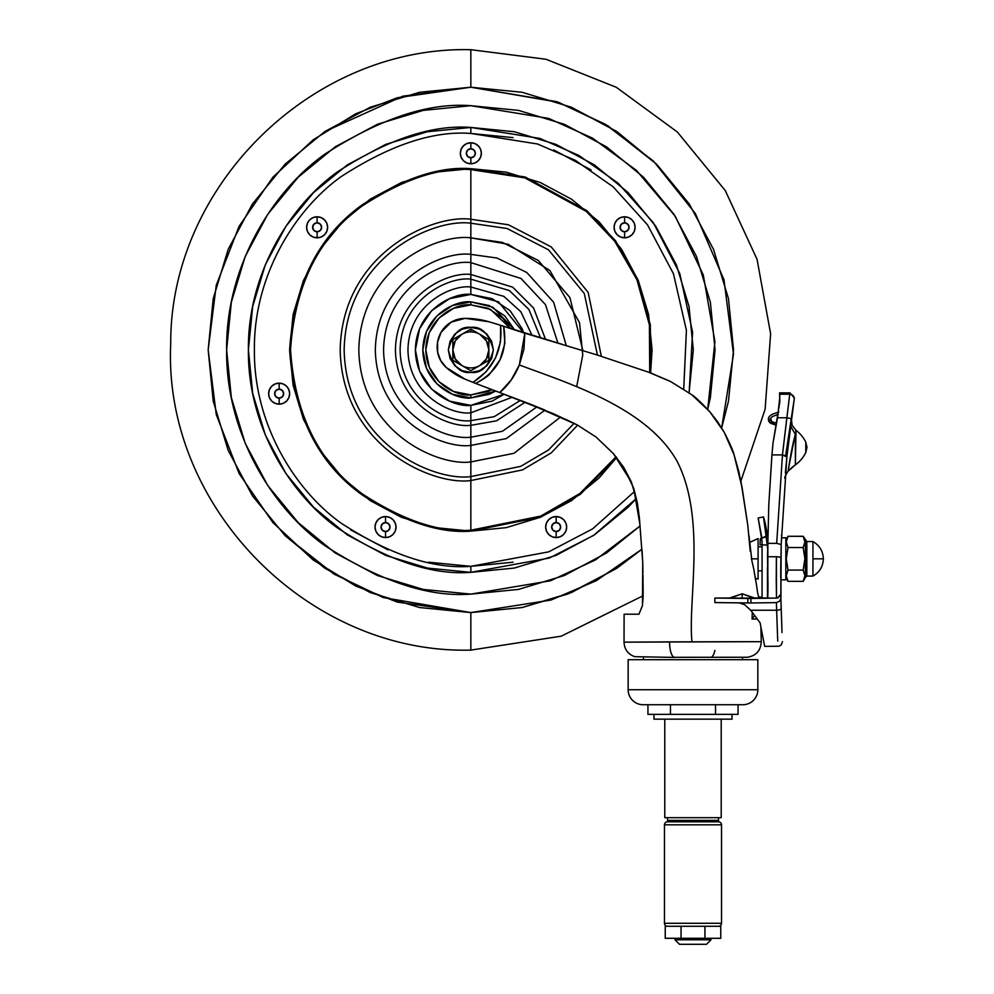 <?xml version="1.0" encoding="UTF-8"?>
<svg xmlns="http://www.w3.org/2000/svg" width="994" height="994" viewBox="0 0 994 994"><rect width="100%" height="100%" fill="white"/><g stroke="black" fill="none" stroke-linecap="round" stroke-linejoin="round"><path stroke-width="1.49" d="M462.235 370.7L470.845 372.415L479.468 370.7L470.845 372.415L462.235 370.7L454.929 365.817L450.046 358.523L448.331 349.9L450.046 341.29L454.929 333.984L462.235 329.101L470.845 327.386C481.494 326.107 488.998 333.611 493.359 349.9C488.998 366.19 481.494 373.694 470.845 372.415C460.21 373.694 452.705 366.19 448.331 349.9C452.705 333.611 460.21 326.107 470.845 327.386L479.468 329.101L470.845 327.386M488.862 339.501L479.853 334.307A18.016 18.016 0 0 1 470.845 367.917A18.016 18.016 0 0 1 461.837 365.506L470.845 370.7L488.862 360.3L488.862 339.501L470.845 329.101L461.837 334.307A18.016 18.016 0 0 1 470.845 331.884L470.845 329.101L452.842 339.501L452.842 360.3L470.845 370.7L488.862 360.3L488.862 339.501L470.845 329.101L452.842 339.501L452.842 349.9A18.016 18.016 0 0 1 461.837 334.307L452.842 339.501M470.845 329.101L470.845 331.884A18.016 18.016 0 0 1 479.853 334.307L470.845 329.101M452.842 349.9L452.842 360.3L461.837 365.506A18.016 18.016 0 0 1 452.842 349.9L455.252 358.909L461.837 365.506A18.016 18.016 0 0 0 479.853 365.506L486.451 358.909L488.862 349.9L486.451 340.892L479.853 334.307A18.016 18.016 0 0 0 461.837 334.307L455.252 340.892L452.842 349.9M479.468 329.101L486.774 333.984L491.645 341.29L493.359 349.9L491.645 358.523L486.774 365.817L479.468 370.7M742.53 659.705L742.53 657.307L742.53 659.705M643.466 657.307L643.466 659.705L643.466 657.307M464.943 318.391A83.546 83.546 0 0 1 465.416 318.378A83.546 83.546 0 0 0 464.943 318.391L451.189 322.131L441.112 332.207L437.584 341.961L437.658 352.323L440.715 360.673L446.318 367.569A66.113 66.113 0 0 0 465.03 379.149A945.605 945.605 0 0 0 473.02 382.367L486.054 371.855L495.472 358.014L500.467 342.035L500.603 325.299A632.482 632.482 0 0 0 488.824 321.733A83.546 83.546 0 0 0 465.416 318.378A83.546 83.546 0 0 0 464.943 318.391A27.708 27.708 0 0 0 441.112 332.207A27.708 27.708 0 0 1 464.943 318.391M754.334 641.677L669.596 641.875A15.009 5.032 90 0 0 674.615 657.307L674.976 657.307M711.008 657.27A15.009 5.032 90 0 0 714.91 650.399M733.485 453.065L724.141 432.129L717.519 421.618L709.815 411.764L691.812 394.742L670.639 381.559L648.274 372.091L596.586 354.808L523.788 332.878L524.844 333.201L523.937 349.217L519.328 364.972L511.09 380.155L499.733 392.555L553.186 413.628L577.216 424.923L596.114 437.087L613.509 453.736L623.673 467.317L633.7 488.253L637.316 502.753L639.366 517.551L642.733 562.306L642.459 605.594L643.168 595.717L642.472 605.495M709.654 411.566L693.539 396.084M562.604 344.458L503.66 326.256L504.89 343.377L500.007 359.865L489.918 373.769C488.042 376.154 483.295 379.373 475.691 383.423L473.02 382.367C493.62 368.849 502.815 349.826 500.603 325.299L503.66 326.256C508.083 351.975 498.764 371.035 475.691 383.423L499.733 392.555C508.356 385.212 514.88 376.018 519.328 364.972C568.419 383.336 647.119 407.441 677.225 461.527C706.423 518.992 687.736 600.364 691.961 641.776C687.736 600.364 706.423 518.992 677.225 461.527C647.119 407.441 568.419 383.336 519.328 364.972L524.844 333.201L520.508 331.834M638.968 614.205L642.459 605.594L638.968 614.205C619.262 614.205 619.262 614.205 638.968 614.205L642.459 605.594L643.143 593.083L642.459 605.594L638.968 614.205L642.459 605.594L638.968 614.205L624.108 614.205M630.942 642.124L624.033 642.174L630.942 642.124M625.114 642.161L761.242 641.677C760.808 650.536 756.21 655.729 747.463 657.258L674.615 657.307A15.009 5.032 -90 0 1 669.596 641.875L624.033 642.174L624.108 614.193M522.173 607.52L568.257 593.853L616.789 568.307L641.962 549.197L596.313 580.682L550.987 600.053L470.845 612.577L470.845 650.101C308.239 654.425 163.14 506.406 170.707 343.899C169.912 185.63 312.638 45.736 470.845 49.7L470.845 87.224L556.789 101.686L605.371 124.287L653.468 161.09L695.328 213.486L723.98 279.736L733.497 354.075L721.669 427.929L728.478 401.141L733.522 349.9L728.478 298.66L713.53 249.382L689.252 203.969L656.587 164.159L607.881 125.803L558.404 102.245L470.845 87.224L470.845 49.7L545.954 59.242L616.28 87.273L677.349 132.003L725.297 190.6L757.055 259.322L770.623 333.81L765.107 409.317L740.89 481.046L747.761 525.093L742.108 487.681L734.069 454.817C733.125 450.754 729.807 443.187 724.141 432.117L734.069 454.817L738.691 471.119L742.108 487.681L747.761 525.093L750.234 551.384L747.873 525.95L742.096 487.632M756.384 584.248L753.775 569.127M760.795 597.183L758.621 596.885L757.503 592.126L758.621 596.885L762.075 597.369L758.621 596.885L757.503 592.126L758.621 596.885L760.534 597.145M757.503 592.126L756.509 584.932L757.503 592.126M754.111 619.026L756.633 619.026L752.06 619.038L752.272 612.963M753.763 569.053L751.924 560.939M751.899 560.84L749.029 535.89M636.409 498.479L628.146 507.201L594.437 534.859L555.981 555.422L514.246 568.071L470.845 572.345L549.396 558.019L593.679 535.368L636.421 498.466M529.131 403.701L544.65 409.95M623.698 467.342L631.451 482.127L613.509 453.736L631.451 482.127L637.316 502.778L639.937 524.472L633.7 488.253L639.366 517.551M642.745 562.604L642.944 572.892M642.459 605.557L643.168 595.717L561.2 636.185L470.845 650.101L470.845 612.577L522.098 607.533L571.376 592.586L616.789 568.307L641.962 549.197M709.828 411.764L709.815 411.764C701.168 402.508 695.166 396.83 691.812 394.742L670.639 381.559L691.812 394.742C695.489 397.128 701.478 402.794 709.815 411.764L724.129 432.104M734.069 454.817L724.141 432.129M717.705 421.891L709.853 411.802M669.807 381.149L650.995 373.085M527.789 334.096L596.586 354.808L648.274 372.091L670.639 381.559M492.713 389.934L528.622 403.502L577.216 424.923L565.176 419.083M577.216 424.923L596.114 437.087L613.509 453.736M642 549.744L642.733 562.306M642.944 574.93L643.143 593.083L642.944 574.93M500.603 325.299L488.824 321.733A83.546 83.546 0 0 0 465.416 318.378A83.546 83.546 0 0 1 488.824 321.733A632.482 632.482 0 0 1 500.603 325.299L519.29 331.437M446.318 367.569L465.03 379.149A945.605 945.605 0 0 0 473.02 382.367A945.605 945.605 0 0 1 465.03 379.149A66.113 66.113 0 0 1 446.318 367.569A26.863 26.863 0 0 1 437.658 352.323A29.385 29.385 0 0 1 441.112 332.207M528.46 334.295L524.844 333.201M507.648 327.548L503.66 326.256L507.648 327.548M492.664 389.921L481.195 385.573M479.791 385.026L473.02 382.367M498.18 391.984L496.491 391.35M489.234 394.283L495.658 391.04L470.845 397.935L495.646 391.04L489.234 394.283L470.845 397.935L470.845 394.929L470.845 397.935C456.805 399.861 423.469 385.448 422.823 349.9C423.469 314.352 456.805 299.94 470.845 301.865L492.85 307.208L514.482 329.809L492.85 307.208L470.845 301.865L470.845 304.872L490.489 309.382L510.444 328.467M484.339 386.778L492.589 389.897M488.824 321.733L465.416 318.378M749.625 542.438L758.087 538.562L758.087 579.092L755.291 578.297L758.087 579.092L758.087 558.827L751.34 558.827L758.087 558.827L758.087 538.562L749.613 542.351L750.234 551.384M754.471 573.513L754.67 574.669M754.881 575.948L756.533 585.019M761.901 538.027L758.161 518.011L763.479 516.905A91.361 91.361 0 0 1 767.48 546.812L767.48 547.731M767.48 598.003L767.48 567.052L767.48 598.003L767.48 570.829L767.977 582.77M762.075 598.003L762.075 541.556L758.161 518.011L762.075 541.556L762.075 598.003M767.48 546.812L763.479 516.905L758.161 518.011M756.633 619.026L752.06 619.038L754.272 615.982L752.06 619.038L752.272 612.95M697.776 926.284L720.762 926.284L720.762 938.299L720.762 926.284L704.945 926.284L704.945 938.299L720.762 938.299L681.052 938.299L681.052 926.284L665.234 926.284L681.052 926.284L681.052 938.299L665.234 938.299L704.945 938.299L704.945 926.284L688.221 926.284L705.976 926.284M674.988 939.802L711.008 939.802L711.008 938.299L711.008 939.802L674.988 939.802L679.486 944.3L706.51 944.3L711.008 939.802L706.51 944.3L679.486 944.3L674.988 939.802L674.988 938.299L674.988 939.802M718.513 926.284A3.007 3.007 0 0 0 721.52 923.289L664.477 923.289A3.007 3.007 0 0 0 667.483 926.284A3.007 3.007 0 0 1 664.477 923.289L721.52 923.289L721.52 824.821L664.477 824.821L664.477 923.289L664.477 824.821L721.52 824.821A3.007 3.007 0 0 0 718.513 821.814L667.483 821.814A3.007 3.007 0 0 0 664.477 824.821A3.007 3.007 0 0 1 667.483 821.814L718.513 821.814A3.007 3.007 0 0 1 721.52 824.821L721.52 923.289A3.007 3.007 0 0 1 718.513 926.284M668.08 820.373L671.981 821.814L668.08 820.373M714.015 821.814L717.916 820.373L714.015 821.814M667.483 820.373L718.513 820.373L718.513 817.677L718.513 820.373L667.483 820.373L667.483 817.677L667.483 820.373M664.775 817.677L721.222 817.677L721.222 719.147L721.222 817.677L664.775 817.677L664.775 719.147L664.775 817.677M653.977 719.147L732.019 719.147L732.019 714.351L732.019 719.147L653.977 719.147L653.977 714.351L653.977 719.147M628.158 689.724L757.838 689.724L757.838 659.705L628.158 659.705L628.158 689.724A15.009 15.009 0 0 0 643.168 704.734L742.829 704.734A15.009 15.009 0 0 0 757.838 689.724L628.158 689.724L628.158 659.705L757.838 659.705L757.838 689.724A15.009 15.009 0 0 1 742.829 704.734L643.168 704.734A15.009 15.009 0 0 1 628.158 689.724M726.8 714.351L738.057 714.351L738.057 704.734L738.057 714.351L647.939 714.351L647.939 704.734L647.939 714.351L670.465 714.351L670.465 704.734L670.465 714.351L715.531 714.351L715.531 704.734L715.531 714.351L732.019 714.351M680.02 926.284L665.234 926.284L665.234 938.299M688.221 926.284L681.052 926.284M279.152 389.151A4.498 4.498 0 0 1 283.65 393.661A4.498 4.498 0 0 1 279.152 398.159L279.152 404.16A10.512 10.512 0 0 0 289.652 393.661A10.512 10.512 0 0 0 279.152 383.15L279.152 389.151L282.333 390.468L283.65 393.661L282.333 396.842L279.152 398.159L275.959 396.842L274.642 393.661L275.959 390.468L279.152 389.151L279.152 383.15L283.166 383.945L286.583 386.231L288.856 389.636L289.652 393.661L288.856 397.675L286.583 401.091L283.166 403.365L279.152 404.16L275.127 403.365L271.722 401.091L269.436 397.675L268.641 393.661L269.436 389.636L271.722 386.231L275.127 383.945L279.152 383.15A10.512 10.512 0 0 0 268.641 393.661A10.512 10.512 0 0 0 279.152 404.16L279.152 398.159A4.498 4.498 0 0 1 274.642 393.661A4.498 4.498 0 0 1 279.152 389.151M317.111 222.805A4.498 4.498 0 0 1 321.621 227.303A4.498 4.498 0 0 1 317.111 231.801L317.111 237.814A10.512 10.512 0 0 0 327.622 227.303A10.512 10.512 0 0 0 317.111 216.791L317.111 222.805L320.304 224.122L321.621 227.303L320.304 230.484L317.111 231.801L313.93 230.484L312.613 227.303L313.93 224.122L317.111 222.805L317.111 216.791L321.137 217.599L324.541 219.873L326.827 223.277L327.622 227.303L326.827 231.329L324.541 234.733L321.137 237.007L317.111 237.814L313.098 237.007L309.681 234.733L307.407 231.329L306.612 227.303L307.407 223.277L309.681 219.873L313.098 217.599L317.111 216.791A10.512 10.512 0 0 0 306.612 227.303A10.512 10.512 0 0 0 317.111 237.814L317.111 231.801A4.498 4.498 0 0 1 312.613 227.303A4.498 4.498 0 0 1 317.111 222.805M470.845 148.765A4.498 4.498 0 0 1 475.356 153.275A4.498 4.498 0 0 1 470.845 157.773L470.845 163.774A10.512 10.512 0 0 0 481.357 153.275A10.512 10.512 0 0 0 470.845 142.763L470.845 148.765L474.039 150.082L475.356 153.275L474.039 156.456L470.845 157.773L467.665 156.456L466.348 153.275L467.665 150.082L470.845 148.765L470.845 142.763L474.871 143.558L478.276 145.845L480.562 149.249L481.357 153.275L480.562 157.288L478.276 160.705L474.871 162.979L470.845 163.774L466.832 162.979L463.415 160.705L461.141 157.288L460.346 153.275L461.141 149.249L463.415 145.845L466.832 143.558L470.845 142.763A10.512 10.512 0 0 0 460.346 153.275A10.512 10.512 0 0 0 470.845 163.774L470.845 157.773A4.498 4.498 0 0 1 466.348 153.275A4.498 4.498 0 0 1 470.845 148.765M624.58 222.805A4.498 4.498 0 0 1 629.09 227.303A4.498 4.498 0 0 1 624.58 231.801L624.58 237.814A10.512 10.512 0 0 0 635.091 227.303A10.512 10.512 0 0 0 624.58 216.791L624.58 222.805L627.761 224.122L629.09 227.303L627.761 230.484L624.58 231.801L621.399 230.484L620.082 227.303L621.399 224.122L624.58 222.805L624.58 216.791L628.606 217.599L632.01 219.873L634.284 223.277L635.091 227.303L634.284 231.329L632.01 234.733L628.606 237.007L624.58 237.814L620.567 237.007L617.15 234.733L614.876 231.329L614.081 227.303L614.876 223.277L617.15 219.873L620.567 217.599L624.58 216.791A10.512 10.512 0 0 0 614.081 227.303A10.512 10.512 0 0 0 624.58 237.814L624.58 231.801A4.498 4.498 0 0 1 620.082 227.303A4.498 4.498 0 0 1 624.58 222.805M385.535 522.558A4.498 4.498 0 0 1 390.033 527.056A4.498 4.498 0 0 1 385.535 531.566L385.535 537.568A10.512 10.512 0 0 0 396.034 527.056A10.512 10.512 0 0 0 385.535 516.557L385.535 522.558L388.716 523.875L390.033 527.056L388.716 530.249L385.535 531.566L382.355 530.249L381.025 527.056L382.355 523.875L385.535 522.558L385.535 516.557L389.549 517.352L392.965 519.626L395.239 523.043L396.034 527.056L395.239 531.082L392.965 534.486L389.549 536.772L385.535 537.568L381.51 536.772L378.105 534.486L375.831 531.082L375.024 527.056L375.831 523.043L378.105 519.626L381.51 517.352L385.535 516.557A10.512 10.512 0 0 0 375.024 527.056A10.512 10.512 0 0 0 385.535 537.568L385.535 531.566A4.498 4.498 0 0 1 381.025 527.056A4.498 4.498 0 0 1 385.535 522.558M556.168 522.558A4.498 4.498 0 0 1 560.666 527.056A4.498 4.498 0 0 1 556.168 531.566L556.168 537.568A10.512 10.512 0 0 0 566.667 527.056A10.512 10.512 0 0 0 556.168 516.557L556.168 522.558L559.349 523.875L560.666 527.056L559.349 530.249L556.168 531.566L552.975 530.249L551.658 527.056L552.975 523.875L556.168 522.558L556.168 516.557L560.181 517.352L563.598 519.626L565.872 523.043L566.667 527.056L565.872 531.082L563.598 534.486L560.181 536.772L556.168 537.568L552.142 536.772L548.738 534.486L546.452 531.082L545.656 527.056L546.452 523.043L548.738 519.626L552.142 517.352L556.168 516.557A10.512 10.512 0 0 0 545.656 527.056A10.512 10.512 0 0 0 556.168 537.568L556.168 531.566A4.498 4.498 0 0 1 551.658 527.056A4.498 4.498 0 0 1 556.168 522.558M582.882 350.596L569.935 297.616L538.288 260.44L502.33 242.387L470.845 237.864L470.845 294.423L449.623 298.647L431.62 310.675L419.605 328.679L415.38 349.9L419.605 371.135L431.62 389.126L449.623 401.154L470.845 405.378L492.08 401.154L504.207 394.233L470.845 405.378L470.845 412.796L512.233 397.265L470.845 412.796L470.845 420.648L494.192 416.685L520.421 400.371L494.192 416.685L470.845 420.648L470.845 425.32L496.528 420.81L525.192 402.197L496.528 420.81L470.845 425.32L470.845 437.186L502.33 431.309L537.033 406.819L502.33 431.309L470.845 437.186L470.845 445.411L506.281 438.602L544.998 410.1L506.281 438.602L470.845 445.411L470.845 461.937L514.01 453.289L560.604 416.958L514.01 453.289L470.845 461.937L470.845 476.586L520.694 466.372L548.539 449.971L574.06 423.357L548.539 449.971L520.694 466.372L470.845 476.586L470.845 480.549L522.471 469.913L551.297 452.842L577.651 425.134L551.297 452.842L522.471 469.913L470.845 480.549L470.845 530.2L540.773 516.085L579.9 493.471L616.069 456.755L579.9 493.471L540.773 516.085L470.845 530.2L470.845 531.131L435.496 527.652L401.501 517.34L370.166 500.591L342.706 478.052L320.167 450.593L303.418 419.257L293.106 385.262L289.614 349.9L293.106 314.551L303.418 280.544L320.167 249.221L342.706 221.749L370.166 199.21L401.501 182.474L435.496 172.148L470.845 168.669L506.207 172.148L540.202 182.474L571.538 199.21L598.997 221.749L621.536 249.221L638.285 280.544L648.597 314.551L652.076 349.9L650.61 372.936L650.349 324.951L637.85 279.513L615.485 240.697L586.932 210.728L525.167 177.007L470.845 168.669L525.167 177.007L586.932 210.728L615.485 240.697L637.85 279.513L650.349 324.951L650.61 372.936L650.349 324.951L637.85 279.513L615.485 240.697L586.932 210.728L525.167 177.007L470.845 168.669L470.845 169.601L524.844 177.876L586.274 211.387L614.665 241.169L636.93 279.736L649.405 324.901L649.716 372.613L649.405 324.901L636.93 279.736L614.665 241.169L586.274 211.387L524.844 177.876L470.845 169.601L470.845 219.252L508.419 224.768L551.272 246.947L588.187 292.46L601.345 356.287L588.187 292.46L551.272 246.947L508.419 224.768L470.845 219.252L470.845 223.215L507.114 228.521L548.514 249.817L584.31 293.541L597.431 355.069L584.31 293.541L548.514 249.817L507.114 228.521L470.845 223.215L470.845 237.864L508.096 244.238L549.868 270.492L579.514 322.652L582.77 354.97L576.682 386.654M506.207 172.148L470.845 168.669C439.348 166.259 403.104 178.336 362.114 204.913C318.13 236.386 293.963 284.719 289.614 349.9C293.963 415.082 318.13 463.415 362.114 494.888C403.104 521.465 439.348 533.554 470.845 531.131L541.059 516.979L580.334 494.316L616.678 457.501L580.334 494.316L541.059 516.979L470.845 531.131L541.059 516.979L580.334 494.316L616.678 457.501L598.997 478.052L571.538 500.591L540.202 517.34L506.207 527.652L470.845 531.131C439.348 533.554 403.104 521.465 362.114 494.888C318.13 463.415 293.963 415.082 289.614 349.9C293.963 284.719 318.13 236.386 362.114 204.913C403.104 178.336 439.348 166.259 470.845 168.669L435.496 172.148M689.14 392.729L692.594 332.145L679.759 273.499L653.306 222.656L617.982 183.07L578.831 155.424L539.817 138.415L470.845 127.456L470.845 133.457L537.543 143.993L575.277 160.307L613.186 186.847L647.516 224.855L673.46 273.76L686.407 330.331L683.735 389.002L686.407 330.331L673.46 273.76L647.516 224.855L613.186 186.847L575.277 160.307L537.543 143.993L470.845 133.457L470.845 127.456L514.246 131.73L555.981 144.379L594.437 164.942L628.146 192.6L655.804 226.309L676.367 264.777L689.028 306.5L693.303 349.9L689.028 393.301M470.845 572.345L470.845 566.344L428.625 562.194L470.845 566.344L548.75 551.844L592.61 528.858L634.632 491.409L592.61 528.858L548.75 551.844L470.845 566.344L470.845 572.345L427.445 568.071L385.722 555.422L347.266 534.859L313.557 507.201L285.887 473.492L265.336 435.024L252.675 393.301L248.401 349.9L252.675 306.5L265.336 264.777L285.887 226.309L313.557 192.6L347.266 164.942L385.722 144.379L427.445 131.73L470.845 127.456C432.179 124.486 387.697 139.309 337.376 171.937C289.602 206.081 247.518 274.381 248.401 349.9C247.518 425.42 289.602 493.72 337.376 527.864C387.697 560.492 432.179 575.315 470.845 572.345L514.246 568.071M470.845 594.114C428.402 597.369 379.559 581.092 324.317 545.271C271.871 507.797 225.663 432.8 226.632 349.9C225.663 267.001 271.871 192.004 324.317 154.53C379.559 118.708 428.402 102.432 470.845 105.687C428.402 102.432 379.559 118.708 324.317 154.53C271.871 192.004 225.663 267.001 226.632 349.9C225.663 432.8 271.871 507.797 324.317 545.271C379.559 581.092 428.402 597.369 470.845 594.114L518.495 589.417L470.845 594.114L550.465 580.769L595.468 559.92L640.061 525.988L595.468 559.92L550.465 580.769L470.845 594.114L423.208 589.417L470.845 594.114M513.078 562.194L470.845 566.344C433.222 569.239 389.934 554.801 340.979 523.055C294.497 489.843 253.545 423.382 254.402 349.9C253.545 276.419 294.497 209.958 340.979 176.746C389.934 145 433.222 130.562 470.845 133.457L513.078 137.619M601.345 356.287L588.187 292.46L551.272 246.947L508.419 224.768L470.845 219.252C432.638 214.008 341.986 253.197 340.197 349.9C341.986 446.604 432.638 485.793 470.845 480.549L522.471 469.913L551.297 452.842L577.651 425.134M470.845 254.389L496.925 258.018L526.758 272.468L553.646 302.275L566.257 345.552L553.646 302.275L526.758 272.468L496.925 258.018L470.845 254.389C442.914 250.55 376.639 279.202 375.334 349.9C376.639 420.599 442.914 449.251 470.845 445.411L470.845 405.378C454.618 407.602 416.138 390.965 415.38 349.9C416.138 308.848 454.618 292.199 470.845 294.423L498.479 301.803L523.627 332.828L522.098 328.679L510.071 310.675L492.08 298.647L470.845 294.423L470.845 287.005L503.821 296.349L520.844 311.743L532.038 335.351L520.844 311.743L503.821 296.349L470.845 287.005C452.456 284.483 408.82 303.356 407.962 349.9C408.82 396.457 452.456 415.318 470.845 412.796C452.456 415.318 408.82 396.457 407.962 349.9C408.82 303.356 452.456 284.483 470.845 287.005L470.845 279.152L509.388 290.571L528.883 309.432L540.562 337.873L528.883 309.432L509.388 290.571L470.845 279.152C450.158 276.32 401.067 297.541 400.11 349.9C401.067 402.259 450.158 423.494 470.845 420.648C450.158 423.494 401.067 402.259 400.11 349.9C401.067 297.541 450.158 276.32 470.845 279.152L470.845 274.481L512.68 287.154L533.604 308.065L545.52 339.339L533.604 308.065L512.68 287.154L470.845 274.481C448.791 271.449 396.457 294.075 395.426 349.9C396.457 405.726 448.791 428.352 470.845 425.32C448.791 428.352 396.457 405.726 395.426 349.9C396.457 294.075 448.791 271.449 470.845 274.481L470.845 262.615L521.005 278.469L545.482 304.636L557.87 343.029L545.482 304.636L521.005 278.469L470.845 262.615C445.312 259.111 384.753 285.29 383.56 349.9C384.753 414.51 445.312 440.702 470.845 437.186C445.312 440.702 384.753 414.51 383.56 349.9C384.753 285.29 445.312 259.111 470.845 262.615L470.845 237.864C438.081 233.366 360.35 266.976 358.822 349.9C360.35 432.825 438.081 466.434 470.845 461.937L470.845 445.411C442.914 449.251 376.639 420.599 375.334 349.9C376.639 279.202 442.914 250.55 470.845 254.389M491.98 389.673L470.845 394.929L488.079 391.499L491.98 389.673M591.095 169.937L553.683 149.932M350.596 529.864L388.02 549.868M560.181 536.772L563.598 534.486M565.872 531.082L566.667 527.056M632.01 234.733L634.284 231.329M628.606 217.599L624.58 216.791M324.541 234.733L326.827 231.329M321.137 217.599L317.111 216.791M506.207 527.652L540.202 517.34L571.538 500.591L598.997 478.052M650.61 372.936L652.076 349.9M320.167 249.221L303.418 280.544M289.614 349.9L293.106 385.262M303.418 419.257L320.167 450.593M342.706 478.052L370.166 500.591M275.127 383.945L271.722 386.231M289.652 393.661L288.856 389.636M480.562 157.288L481.357 153.275M375.024 527.056L375.831 531.082M395.239 531.082L396.034 527.056M510.456 328.467L502.691 318.055L488.079 308.302L470.845 304.872L453.612 308.302L439.013 318.055L429.246 332.667L425.817 349.9L429.246 367.134L439.013 381.746L453.612 391.499L470.845 394.929C457.675 396.743 426.438 383.237 425.817 349.9C426.438 316.577 457.675 303.058 470.845 304.872L470.845 301.865C456.805 299.94 423.469 314.352 422.823 349.9C423.469 385.448 456.805 399.861 470.845 397.935L452.469 394.283L436.888 383.87L426.476 368.277L422.823 349.9L426.476 331.524L436.888 315.943L452.469 305.531L470.845 301.865L489.234 305.531L504.815 315.943L514.482 329.809M470.845 237.864L470.845 223.215C433.794 218.121 345.887 256.129 344.16 349.9C345.887 443.672 433.794 481.68 470.845 476.586L470.845 461.937C438.081 466.434 360.35 432.825 358.822 349.9C360.35 266.976 438.081 233.366 470.845 237.864M470.845 223.215L470.845 169.601C439.51 167.203 403.452 179.218 362.673 205.659C318.912 236.97 294.87 285.054 290.546 349.9C294.87 414.746 318.912 462.831 362.673 494.142C403.452 520.583 439.51 532.61 470.845 530.2L470.845 476.586C433.794 481.68 345.887 443.672 344.16 349.9C345.887 256.129 433.794 218.121 470.845 223.215M470.845 480.549C432.638 485.793 341.986 446.604 340.197 349.9C341.986 253.197 432.638 214.008 470.845 219.252C432.638 214.008 341.986 253.197 340.197 349.9C341.986 446.604 432.638 485.793 470.845 480.549M564.306 575.526L606.526 552.962L640.061 525.988L606.526 552.962L564.306 575.526L518.495 589.417M710.375 397.55L715.059 349.9L710.375 302.263L715.059 349.9L710.375 397.55L707.716 409.379L714.922 341.688L703.28 274.94L675.299 216.332L636.396 170.359L592.548 138.166L548.589 118.385L470.845 105.687L548.589 118.385L592.548 138.166L636.396 170.359L675.299 216.332L703.28 274.94L714.922 341.688L707.703 409.379M696.471 256.44L673.907 214.219L643.528 177.218L673.907 214.219L696.471 256.44L710.375 302.263M423.208 110.384L377.397 124.275L423.208 110.384L470.845 105.687L518.495 110.384L564.306 124.275L606.526 146.851L643.528 177.218L673.907 214.219M298.163 177.218L267.796 214.219L245.22 256.44L267.796 214.219L298.163 177.218L335.177 146.851L377.397 124.275M231.329 302.263L226.632 349.9L231.329 302.263L245.22 256.44M298.163 522.583L335.177 552.962L377.397 575.526L335.177 552.962L298.163 522.583L267.796 485.581L245.22 443.361L231.329 397.55L226.632 349.9M656.587 164.159L616.789 131.494L571.376 107.215L522.098 92.268L470.845 87.224L419.605 92.268L370.327 107.215L324.914 131.494L285.104 164.159L252.439 203.969L228.173 249.382L213.225 298.66L208.168 349.9L213.225 401.141L228.173 450.419L252.439 495.832L285.104 535.642L324.914 568.307L370.327 592.586L419.605 607.533L470.845 612.577L522.098 607.533M733.522 349.9L728.478 298.66L713.53 249.382M423.208 589.417L377.397 575.526M470.783 87.224L402.794 96.194L324.914 131.494M213.225 298.66L208.168 349.9L213.225 401.141M285.104 535.642L333.822 573.998L383.286 597.556L470.845 612.577L397.302 602.066L355.74 586.013L313.247 560.044L272.94 522.62L239.082 473.517L216.257 414.56L208.168 349.9L216.257 285.241L239.082 226.284L272.94 177.18L313.247 139.756L355.74 113.788L397.302 97.735L470.845 87.224M571.5 107.277L616.789 131.494M427.445 131.73L385.722 144.379M313.557 507.201L347.266 534.859L385.722 555.422L427.445 568.071M555.981 555.422L594.437 534.859M693.303 349.9L689.028 306.5M470.845 566.344C433.222 569.239 389.934 554.801 340.979 523.055C294.497 489.843 253.545 423.382 254.402 349.9C253.545 276.419 294.497 209.958 340.979 176.746C389.934 145 433.222 130.562 470.845 133.457M470.845 531.131L470.845 530.2C439.51 532.61 403.452 520.583 362.673 494.142C318.912 462.831 294.87 414.746 290.546 349.9C294.87 285.054 318.912 236.97 362.673 205.659C403.452 179.218 439.51 167.203 470.845 169.601L470.845 168.669C439.348 166.259 403.104 178.336 362.114 204.913C318.13 236.386 293.963 284.719 289.614 349.9C293.963 415.082 318.13 463.415 362.114 494.888C403.104 521.465 439.348 533.554 470.845 531.131M730.416 598.077L742.158 593.766L742.158 598.127L754.881 598.09L742.158 593.766L729.434 598.09L742.158 598.127L742.158 593.766L753.899 598.077M788.751 467.255L796.008 430.29A33.125 33.125 0 0 1 805.799 442.181L806.991 447.35L805.799 452.506L805.799 442.181A33.125 33.125 0 0 0 796.008 430.29L795.374 464.869A33.125 33.125 0 0 0 805.799 452.506L806.991 447.35L805.799 442.181L805.799 447.35L806.991 447.35L805.799 447.35L805.799 452.506A33.125 33.125 0 0 1 795.374 464.869L795.374 434.49L790.479 425.755M812.943 558.827L823.355 558.827C823.044 551.161 819.578 545.408 812.943 541.556L812.943 558.827L812.943 541.556L806.842 541.556L803.164 536.288L804.904 541.916L803.164 547.557L804.904 558.827L803.164 570.084L804.904 575.712L803.164 581.353L805.339 577.589L805.339 540.065L806.842 541.556L806.842 576.085L812.943 576.085L812.943 558.827L812.943 576.085C819.578 572.246 823.044 566.493 823.355 558.827C823.044 566.493 819.578 572.246 812.943 576.085L806.842 576.085L805.339 577.589L806.842 576.085L806.842 541.556L812.943 541.556C819.578 545.408 823.044 551.161 823.355 558.827L812.943 558.827M791.137 452.978L788.205 471.057A53.117 53.117 0 0 1 795.374 464.869L788.205 471.057C787.882 471.951 792.156 444.529 795.374 434.49L795.101 435.471M762.075 546.812L758.087 546.812L762.075 546.812M758.087 570.829L762.075 570.829L758.087 570.829M787.981 581.316L786.266 575.737L788.006 570.084L786.266 558.827L788.006 547.557L786.266 541.929L788.006 536.288L785.832 540.065L788.006 536.288L786.266 541.916L788.006 547.557L786.266 558.827L788.006 547.557L803.164 547.557L804.904 558.827L803.164 570.084L804.904 575.712L803.164 581.353L788.006 581.353L785.832 577.589L788.006 581.353L786.266 575.737L788.006 570.084L786.266 575.725L788.006 570.084L803.164 570.084L788.006 570.084L786.266 558.827M785.832 579.837L785.832 537.804L781.383 537.804L785.832 537.804L785.832 579.837L780.725 579.837L785.832 579.837M781.197 543.942L780.775 566.853M780.775 566.866L780.725 578.048M771.94 454.917L768.784 504.94L771.853 455.911L768.784 504.94L767.865 543.358L768.784 504.94L771.94 454.917L782.44 454.917L789.733 394.22L779.669 394.22L779.544 392.866L789.932 392.866L779.544 392.866L779.83 401.899L773.021 443.026L771.94 454.917L773.021 443.026L771.94 454.917L782.464 454.917L776.687 543.358L767.865 543.358L767.803 598.102L777.432 598.102L754.881 598.09M754.757 598.003L767.803 598.003L754.757 598.003M729.434 598.09L714.86 598.065L729.546 598.003L714.86 598.065L714.86 602.575L750.979 602.973L776.401 602.612L779.843 600.997L780.911 597.99L781.185 544.501L786.925 456.37L793.187 406.074M767.803 598.102L771.99 598.102L767.803 598.102L767.977 583.975L767.803 598.102L777.432 598.102L776.476 598.102L776.227 577.452M774.848 598.115L722.464 598.115L774.848 598.115L750.892 598.463L750.979 602.973L747.873 602.973L747.873 598.463L750.892 598.463A1214.084 1214.084 0 0 0 750.979 602.973L776.401 602.612L779.843 600.997L780.911 597.99A1184.053 1184.053 0 0 1 780.837 593.99L779.992 596.04L777.432 598.102L774.848 598.115M782.005 632.532L780.961 600.848M777.718 641.055L776.637 610.229A4.498 1.491 -1.5 0 0 781.135 608.614L781.147 608.813M776.674 610.229A4.498 1.491 178.5 0 0 781.135 608.614L780.899 597.916M790.441 426.028L788.59 441.162M788.59 441.187L787.111 454.593M779.544 392.866L779.818 396.854L779.669 394.22L789.733 394.22L786.85 417.766L777.457 417.766L786.85 417.766L782.44 454.917L786.863 457.004M781.483 535.058L781.458 535.754M791.125 420.835L791.361 419.108L791.125 420.835M790.963 422.077L790.665 424.339M790.578 424.972L788.652 440.653L790.479 425.792L795.374 434.49M787.683 449.226L787.571 450.245M780.824 561.933L780.725 578.023M781.073 605.967L781.135 608.614C782.787 651.778 782.787 651.778 781.135 608.614C782.787 651.778 782.787 651.778 781.135 608.614A4.498 1.491 178.5 0 1 776.637 610.229C778.29 657.481 778.29 657.481 776.637 610.229L776.401 602.501L776.637 610.229L750.743 610.229L760.075 622.791L764.684 646.361L760.075 622.791L750.743 610.229L744.543 604.625L739.201 602.911M776.637 610.229L750.743 610.229L744.543 604.625L739.275 602.911M762.982 637.726L763.69 641.292M767.94 592.921L767.977 583.938M767.554 555.944L767.567 555.224M767.592 554.279L767.616 553.422M767.741 548.589L767.753 547.88M767.778 547.06L767.505 557.808M777.184 418.859L773.021 443.026L777.619 417.145L779.818 396.854M788.95 400.358L789.932 392.866L789.733 394.22L789.932 392.866L794.392 398.035L794.194 399.352L794.392 398.047L785.645 455.5M767.977 583.975L767.53 556.739L776.389 556.739L767.53 556.739L767.865 543.358L776.674 543.358L781.185 544.501L786.925 456.37L794.194 399.352A4.498 4.448 -171.4 0 0 789.733 394.22A4.498 4.448 8.6 0 1 794.194 399.352L794.392 398.035M776.476 598.102L776.389 556.739A4.498 1.069 0.9 0 1 780.886 557.882A4.498 1.069 -179.1 0 0 776.389 556.739L776.239 580.931M771.953 454.83L773.021 443.026M779.868 398.681L779.83 401.899M714.86 602.575L714.86 598.065L747.873 598.463L747.873 602.973L714.86 602.575M780.837 593.99L781.185 544.501L776.674 543.358L782.464 454.917L786.925 456.37M779.992 596.04L777.432 598.102L780.837 594.275M786.85 417.766A4.498 1.081 7.7 0 1 791.311 419.456A4.498 1.081 -172.3 0 0 786.85 417.766M803.164 547.557L788.006 547.557L786.266 541.929L788.006 536.288L803.164 536.288L804.904 541.916L803.164 547.557L804.904 541.929M803.189 536.338L788.006 536.288L786.266 541.929M788.006 581.353L803.164 581.353L804.904 575.737L803.164 570.084L804.904 558.827M804.904 575.737L803.164 581.353L805.339 577.589L805.339 540.065L803.164 536.288M775.817 424.811L775.755 424.798A23.148 23.148 0 0 1 771.145 423.432A4.448 4.448 0 0 1 769.977 415.914A13.034 13.034 0 0 1 775.121 413.255L778.724 412.038L775.121 413.255A13.034 13.034 0 0 0 769.977 415.914L768.673 417.766L769.344 422.065L775.817 424.811M775.171 413.243L778.724 412.038M778.29 414.262L772.201 416.672L770.599 418.486L772.201 416.672L770.599 418.486L771.754 421.692L770.599 418.486L770.536 420.325L771.754 421.692L775.929 422.984A4.498 4.498 0 0 1 776.202 423.034A4.498 4.498 0 0 0 775.929 422.984L776.202 423.034M767.815 545.122L760.025 544.712L767.815 545.122L760.025 544.712L760.335 538.711L768.002 536.114M790.839 454.531L790.677 455.463M790.23 457.986L789.099 464.943M792.765 445.014L793.088 443.548M788.627 440.851L786.701 458.594M786.689 458.768L785.359 472.734L786.689 458.781M786.714 458.532L788.627 440.876M766.486 536.027L760.335 538.711L766.486 536.027M760.335 538.711L760.025 544.712L760.335 538.711M780.949 600.488L780.986 602.178M781.098 607.185L781.122 607.968M761.242 641.677L760.932 627.152M624.033 642.174C624.394 649.368 627.959 654.201 634.731 656.674L674.988 657.419M782.464 641.615L781.247 644.957L779.023 646.237L764.684 646.361M788.205 471.057C785.546 475.12 784.44 477.567 784.875 478.4M790.479 425.792L789.335 434.838M796.008 430.29L792.168 425.333L791.348 419.12"/></g></svg>
